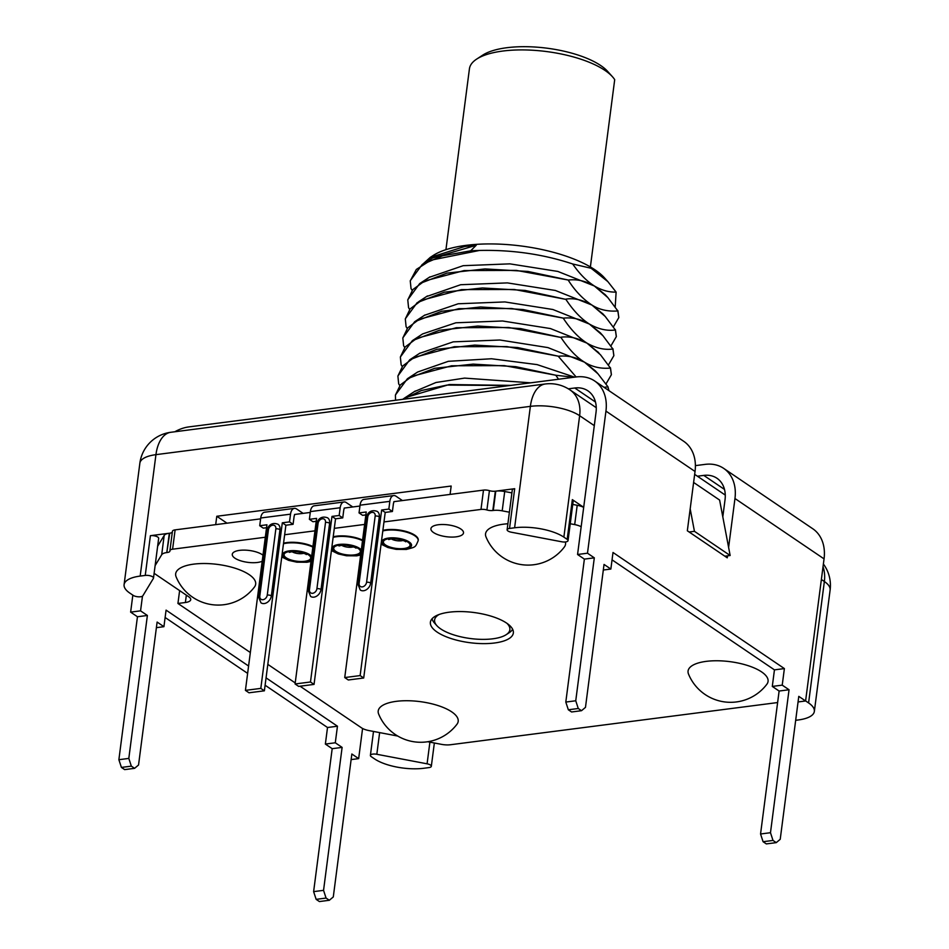<?xml version="1.0" encoding="UTF-8"?>
<svg xmlns="http://www.w3.org/2000/svg" width="949" height="949" viewBox="0 0 949 949"><rect width="100%" height="100%" fill="white"/><g stroke="black" fill="none" stroke-linecap="round" stroke-linejoin="round"><path stroke-width="1.42" d="M310.276 512.448L294.546 514.477L294.404 515.544A2.693 1.471 -97.3 0 0 294.095 516.576L293.087 524.299L285.886 525.224L282.316 522.804L289.516 521.879L293.087 524.299M303.111 513.373L296.669 509.008A9.265 5.053 82.7 0 0 294.368 508.379A9.265 5.053 82.7 0 0 290.524 514.156L289.516 521.879M172.433 531.535A5.979 2.171 7.4 0 1 172.433 531.31A5.979 2.171 7.4 0 1 175.114 529.874L260.619 518.854M155.126 565.58L161.686 554.75A11.946 4.354 -172.6 0 1 166.799 552.555L169.752 533.184A5.979 2.171 -172.6 0 0 172.338 532.057M402.423 500.562L395.982 496.197A9.265 5.053 82.7 0 0 393.681 495.568A9.265 5.053 82.7 0 0 389.837 501.345L388.841 509.067L392.412 511.487L393.408 503.765A2.693 1.471 -97.3 0 1 393.716 502.733L393.859 501.665L483.492 490.111A5.979 2.171 7.4 0 1 489.423 490.657A5.979 2.171 -172.6 0 0 495.342 491.191L492.828 510.515A5.979 2.171 7.4 0 1 486.908 509.969A5.979 2.171 -172.6 0 0 480.989 509.423L383.965 521.938M352.767 506.968L346.326 502.602A9.265 5.053 82.7 0 0 344.024 501.974A9.265 5.053 82.7 0 0 340.181 507.751L339.173 515.473L342.743 517.893L343.752 510.171A2.693 1.471 -97.3 0 1 344.06 509.139L344.202 508.071L359.932 506.042M506.636 623.113A41.827 15.231 -172.6 0 0 460.965 611.571A41.827 15.231 -172.6 0 0 430.395 622.212A41.827 15.231 -172.6 0 0 437.109 632.081A41.827 15.231 -172.6 0 0 482.78 643.624A41.827 15.231 -172.6 0 0 513.35 632.983A41.827 15.231 -172.6 0 0 506.636 623.113M175.114 529.874L172.599 549.198A5.979 2.171 -172.6 0 0 169.918 550.622A5.979 2.171 -172.6 0 0 169.93 550.847A5.979 2.171 7.4 0 1 169.93 551.072A5.979 2.171 7.4 0 1 167.249 552.508M172.599 549.198L265.305 537.241M284.653 534.75L314.961 530.835M334.309 528.344L364.63 524.429M492.828 510.515L493.278 510.455A11.946 4.354 -172.6 0 1 502.199 510.835L509.399 512.199M581.168 526.719A11.946 4.354 -172.6 0 0 574.691 524.595L570.242 523.753M427.738 741.738L441.546 744.36A11.946 4.354 -172.6 0 0 450.467 744.74L776.946 702.64A11.946 4.354 -172.6 0 0 777.622 702.545M300.062 686.21L361.557 727.871A11.946 4.354 -172.6 0 0 369.054 730.6L397.726 736.044M295.21 682.924L267.82 664.359M250.334 652.521L177.938 603.469L185.387 602.508L186.348 595.153M154.118 573.315A11.946 4.354 -172.6 0 0 154.201 573.374L188.827 596.838A11.946 4.354 7.4 0 1 190.749 599.649A11.946 4.354 7.4 0 1 185.387 602.508M262.98 555.201A16.43 5.979 -172.6 0 0 262.232 554.655A16.43 5.979 -172.6 0 0 244.284 550.112A16.43 5.979 -172.6 0 0 232.28 554.299A16.43 5.979 -172.6 0 0 234.913 558.178A16.43 5.979 -172.6 0 0 262.185 561.262M460.87 529.032A16.43 5.979 -172.6 0 0 442.922 524.5A16.43 5.979 -172.6 0 0 430.917 528.676A16.43 5.979 -172.6 0 0 433.551 532.555A16.43 5.979 -172.6 0 0 451.499 537.087A16.43 5.979 -172.6 0 0 463.503 532.911A16.43 5.979 -172.6 0 0 460.87 529.032M507.893 523.753A40.333 14.686 -172.6 0 0 485.995 536.885A45.457 45.457 0 0 0 564.323 547.051A40.333 14.686 -172.6 0 0 565.379 541.962M761.596 671.904A40.333 14.686 -172.6 0 0 713.66 660.801A40.333 14.686 -172.6 0 0 688.523 674.098A45.457 45.457 0 0 0 766.851 684.265A40.333 14.686 -172.6 0 0 761.596 671.904M176.123 576.85A40.333 14.686 7.4 0 1 201.271 563.552A40.333 14.686 7.4 0 1 249.196 574.655A40.333 14.686 7.4 0 1 254.462 587.016A45.457 45.457 0 0 1 176.123 576.85M378.651 714.051A40.333 14.686 7.4 0 1 403.799 700.765A40.333 14.686 7.4 0 1 451.724 711.869A40.333 14.686 7.4 0 1 456.979 724.229A45.457 45.457 0 0 1 378.651 714.051M294.368 508.379L264.569 512.223A9.265 5.053 82.7 0 0 260.726 518L259.729 525.722L263.288 528.142L266.539 527.727M282.316 522.804L260.809 688.393L245.423 690.374L248.994 692.794L264.38 690.813L285.886 525.224M259.729 525.722L266.93 524.797L245.423 690.374M279.967 529.625A7.473 5.635 -55.9 0 0 277.95 524.239C270.773 521.535 267.393 527.181 267.072 530.527L258.472 596.755L260.975 602.84A7.473 5.635 -55.9 0 0 267.298 602.366A7.473 5.635 -55.9 0 0 271.367 595.853L279.967 529.625A2.989 1.091 7.4 0 0 275.862 528.842A4.484 3.381 -55.9 0 0 272.671 525.188A4.484 3.381 -55.9 0 0 268.413 529.803A2.989 1.091 -172.6 0 0 267.072 530.527M283.549 543.196A20.914 7.616 -172.6 0 1 286.835 542.591A20.914 7.616 7.4 0 1 312.933 546.529M260.809 688.393L264.38 690.813M344.024 501.974L314.238 505.817A9.265 5.053 82.7 0 0 310.382 511.594L309.386 519.317L312.956 521.736L316.207 521.321M331.972 516.41L310.477 681.987L295.08 683.968L298.65 686.388L314.048 684.407L335.543 518.818L331.972 516.41L339.173 515.473M342.743 517.893L335.543 518.818M309.386 519.317L316.586 518.391L295.08 683.968M329.623 523.219A7.473 5.635 -55.9 0 0 327.607 517.834C320.43 515.129 317.049 520.776 316.729 524.121L308.128 590.349L310.631 596.435A7.473 5.635 -55.9 0 0 316.954 595.96A7.473 5.635 -55.9 0 0 321.023 589.448L329.623 523.219A2.989 1.091 7.4 0 0 325.519 522.436A4.484 3.381 -55.9 0 0 322.34 518.783A4.484 3.381 -55.9 0 0 318.069 523.397A2.989 1.091 -172.6 0 0 316.729 524.121M333.218 536.79A20.914 7.616 -172.6 0 1 336.492 536.185A20.914 7.616 7.4 0 1 362.589 540.135M310.477 681.987L314.048 684.407M393.681 495.568L363.894 499.411A9.265 5.053 82.7 0 0 360.051 505.188L359.042 512.911L362.613 515.331L365.863 514.916M381.64 510.004L360.134 675.581L344.736 677.562L348.307 679.982L363.704 678.001L385.211 512.424L381.64 510.004L388.841 509.067M392.412 511.487L385.211 512.424M359.042 512.911L366.243 511.986L344.736 677.562M379.292 516.814A7.473 5.635 -55.9 0 0 377.263 511.428C370.086 508.723 366.705 514.37 366.397 517.715L357.785 583.943L360.288 590.029A7.473 5.635 -55.9 0 0 366.611 589.554A7.473 5.635 -55.9 0 0 370.679 583.042L379.292 516.814A2.989 1.091 7.4 0 0 375.175 516.042A4.484 3.381 -55.9 0 0 371.996 512.377A4.484 3.381 -55.9 0 0 367.738 517.003A2.989 1.091 -172.6 0 0 366.397 517.715M382.874 530.396A20.914 7.616 -172.6 0 1 386.16 529.779A20.914 7.616 7.4 0 1 407.821 531.974A20.914 7.616 7.4 0 1 418.26 540.171A20.914 7.616 7.4 0 1 418.201 540.444M360.134 675.581L363.704 678.001M511.902 492.887L504.714 491.523A11.946 4.354 -172.6 0 0 495.781 491.143L514.69 488.699A5.374 1.957 7.4 0 0 512.282 489.981L507.122 529.72A5.374 1.957 -172.6 0 0 511.357 532.223L561.618 541.76A5.374 1.957 -172.6 0 0 568.048 540.645A5.374 1.957 -172.6 0 0 567.182 539.376L563.872 537.134A35.848 13.049 -172.6 0 0 514.607 527.786L509.53 528.439A5.374 1.957 -172.6 0 0 507.122 529.72M227.001 523.184L216.787 516.268L451.178 486.042L450.087 494.417M216.787 516.268L215.696 524.643M145.244 575.426L140.179 576.079A35.848 13.049 -172.6 0 0 124.094 584.655A35.848 13.049 -172.6 0 0 129.847 593.113L133.168 595.355A5.374 1.957 -172.6 0 0 138.625 596.826A5.374 1.957 -172.6 0 0 142.86 595.77L153.394 578.392A5.374 1.957 -172.6 0 0 153.501 578.095A5.374 1.957 -172.6 0 0 150.82 575.984A5.374 1.957 -172.6 0 0 145.244 575.426L150.405 535.687L169.313 533.243A11.946 4.354 7.4 0 0 164.189 535.438L157.629 546.256M150.405 535.687A5.374 1.957 7.4 0 1 155.98 536.244A5.374 1.957 7.4 0 1 158.661 538.356L153.501 578.095M574.691 524.595L577.206 505.283L572.757 504.429M567.182 539.376L572.342 499.637A5.374 1.957 7.4 0 1 573.208 500.906L568.048 540.645M572.342 499.637L583.682 507.324M577.206 505.283A11.946 4.354 7.4 0 1 583.671 507.395M177.938 603.469L179.622 590.586M371.261 756.661L374.57 758.903A35.848 13.049 -172.6 0 0 423.835 768.263L428.912 767.599A5.374 1.957 -172.6 0 0 431.321 766.317A5.374 1.957 -172.6 0 0 427.086 763.815L376.824 754.277A5.374 1.957 -172.6 0 0 370.395 755.392A5.374 1.957 -172.6 0 0 371.261 756.661M795.677 720.303L798.275 719.971A35.848 13.049 -172.6 0 0 814.349 711.394A35.848 13.049 -172.6 0 0 808.595 702.936L805.606 700.908M823.388 564.014A35.848 35.848 0 0 1 830.126 589.97A35.848 13.049 -172.6 0 0 824.361 581.512L808.595 702.936M724.834 556.185L730.149 555.509L719.615 500.064L693.612 482.448M170.832 432.281A35.848 35.848 0 0 0 139.859 463.231A35.848 13.049 -172.6 0 1 155.944 454.654A35.848 19.573 82.7 0 1 170.832 432.281L545.26 383.989A35.848 19.573 82.7 0 0 530.372 406.362L514.607 527.786M596.257 407.69L569.958 389.873A35.848 27.058 124.1 0 1 579.637 415.709A35.848 13.049 -172.6 0 0 530.372 406.362L155.944 454.654L140.179 576.079M568.321 388.829L574.774 387.999A29.882 22.551 124.1 0 1 587.941 390.858A29.882 22.551 124.1 0 1 596.019 412.388L577.561 554.489L584.37 559.115L565.806 702.058L568.332 709.781L571.583 711.975L581.512 710.694L585.474 707.373L604.038 564.43L610.859 569.044L613.007 552.484L784.384 668.582L782.225 685.142L789.046 689.757L770.481 832.712L773.008 840.434L776.258 842.629L780.22 839.307L798.785 696.364L805.594 700.979L824.052 558.878A41.827 31.566 -55.9 0 0 812.747 528.735L723.66 468.367A41.827 31.566 124.1 0 1 734.965 498.522L728.607 547.419M697.42 476.22L703.778 475.402A29.882 22.551 124.1 0 1 716.958 478.26A29.882 22.551 124.1 0 1 725.024 499.803L722.806 516.873M362.577 728.488L358.663 758.619L351.854 754.004L333.289 896.947L329.327 900.269L326.076 898.074L323.55 890.352L342.114 747.397L335.294 742.782L337.453 726.222L266.064 677.859M248.579 666.02L166.075 610.124L163.928 626.684L157.119 622.069L138.542 765.013L134.58 768.334L131.342 766.14L128.815 758.417L147.38 615.474L140.559 610.848L142.469 596.162M695.403 465.627L705.214 464.369A41.827 31.566 124.1 0 1 723.66 468.367M174.83 431.771A41.827 31.566 124.1 0 1 188.863 426.908L576.209 376.955A41.827 31.566 124.1 0 1 594.643 380.964A41.827 31.566 124.1 0 1 605.948 411.107L587.49 553.208L577.561 554.489M134.58 768.334L124.651 769.615L121.413 767.421L118.874 759.698L137.451 616.755L130.63 612.129L132.836 595.13M329.327 900.269L319.386 901.55L316.147 899.355L313.621 891.633L332.186 748.678L325.365 744.063L327.512 727.503L265.103 685.225M247.63 673.387L165.126 617.491M130.63 612.129L140.559 610.848M727.515 555.841L727.254 557.822L687.337 530.776L695.036 471.475A41.827 31.566 -55.9 0 0 683.743 441.321L594.643 380.964M587.49 553.208L594.311 557.834L575.746 700.777L578.273 708.5L581.512 710.694M612.058 559.851L774.443 669.864L772.296 686.424L779.117 691.038L760.552 833.993L763.079 841.716L766.317 843.91L776.258 842.629M805.594 700.979L798.05 701.952M773.008 840.434L763.079 841.716M770.481 832.712L760.552 833.993M789.046 689.757L779.117 691.038M782.225 685.142L772.296 686.424M784.384 668.582L774.443 669.864M610.859 569.044L603.315 570.017M578.273 708.5L568.332 709.781M575.746 700.777L565.806 702.058M594.311 557.834L584.37 559.115M351.13 759.591L358.663 758.619M316.147 899.355L326.076 898.074M313.621 891.633L323.55 890.352M332.186 748.678L342.114 747.397M325.365 744.063L335.294 742.782M327.512 727.503L337.453 726.222M156.383 627.657L163.928 626.684M121.413 767.421L131.342 766.14M118.874 759.698L128.815 758.417M137.451 616.755L147.38 615.474M510.835 385.389L449.197 384.547L404.974 397.75L402.696 399.339M403.111 399.28L421.415 390.514L446.979 385.08L509.732 385.531M395.543 400.253L395.413 395.104L400.348 384.914L411.925 376.362L451.629 365.78L504.275 365.626L556.043 375.27L515.77 366.67L473.1 364.119L434.701 368.307L407.394 378.746L395.425 394.998M604.015 387.311L607.989 386.836L597.941 373.752L584.477 362.15C592.235 366.978 600.895 368.959 610.432 368.07L600.468 354.76L586.945 343.111C595.877 348.176 604.537 350.145 612.9 349.03L602.888 335.661L589.424 324.072C581.085 319.149 572.437 317.168 563.457 318.152L523.136 309.54L480.467 306.99L441.736 311.26L414.677 321.711L402.851 337.844M607.953 387.121L608.89 390.608M608.961 390.668L607.989 386.836M399.695 385.46L398.675 383.847L397.892 376.065L402.732 365.97L414.274 357.393L454.334 346.717L506.849 346.599L558.51 356.231L517.739 347.559L474.725 345.092L436.813 349.339L409.731 359.79L397.904 375.946M560.954 337.464L520.693 328.579L477.75 326.041L439.411 330.276L412.341 340.667L400.359 357.014L405.223 346.919L416.836 338.295L456.362 327.725L508.723 327.5L560.954 337.464C568.842 349.232 576.684 357.453 584.477 362.15C576.624 357.298 567.965 355.329 558.51 356.231M402.162 366.421L401.154 364.807L400.359 357.014M611.393 374.594L610.468 367.797M610.432 368.07L611.37 374.748L605.996 383.942M431.641 258.342L476.196 245.293L470.657 250.821L442.507 255.815L422.21 264.51L410.265 280.738M412.056 290.252L411.047 288.638L410.253 280.857L416.326 269.457L430.763 260.216L479.47 250.453C512.246 249.717 543.314 254.225 572.686 263.976C579.365 273.703 586.601 281.046 594.371 285.993C585.782 280.987 577.122 279.006 568.404 280.062L527.929 271.438L485.058 268.923L446.86 273.134L419.672 283.597L407.797 299.754M470.657 250.821A105.766 38.506 7.4 0 1 479.47 250.453M409.588 309.291L408.568 307.678L407.773 299.896L412.803 289.611L424.523 281.034L464.132 270.56L516.386 270.394L568.404 280.062M612.9 349.03L613.849 355.697L608.475 364.902M613.861 355.555L612.935 348.757M404.642 347.37L403.622 345.756L402.827 337.974L407.69 327.88L419.244 319.291L458.853 308.674L511.665 308.496L563.457 318.152M407.109 328.33L406.101 326.717L405.306 318.935L410.146 308.864L421.641 300.287L461.511 289.611L514.311 289.481L565.901 299.386C573.267 310.572 581.108 318.793 589.424 324.072C598.356 329.149 607.004 331.13 615.379 329.991L605.213 316.456L591.891 305.032C599.412 309.754 608.072 311.723 617.846 310.952L607.823 297.559L594.371 285.993C601.619 290.264 608.867 292.304 616.115 292.102L615.213 306.824M615.379 329.991L616.316 336.658L610.942 345.863M616.34 336.504L615.415 329.718M618.807 317.476L617.882 310.679M617.846 310.952L618.795 317.618L613.422 326.812M565.901 299.386L525.082 290.43L482.365 287.962L444.274 292.209L417.157 302.66L405.318 318.817M568.368 280.346C574.964 290.75 582.805 298.971 591.891 305.032C582.579 299.837 573.92 297.867 565.936 299.113M572.686 263.976L591.156 268.282L607.846 281.604L616.115 292.102M563.421 318.425C570.586 329.398 578.427 337.63 586.945 343.111C578.297 338.105 569.637 336.124 560.989 337.192M558.475 356.504L576.126 376.967M573.777 377.275L556.043 375.27M556.007 375.555L558.558 379.232M429.245 277.333L463.183 265.684L509.898 263.858L557.834 271.438L594.371 285.993L605.308 294.771M422.934 264.036L430.17 257.452L464.737 246.479L476.196 245.293M430.17 257.452L433.112 255.53A93.821 34.152 -172.6 0 1 466.078 245.364A93.821 34.152 7.4 0 1 604.394 277.772L607.846 281.604M422.637 333.918L455.852 322.79L502.555 320.987L550.456 328.568L586.945 343.111L598.333 352.411M426.445 296.598L460.656 284.724L507.395 282.897L555.355 290.465L591.891 305.032L603.006 314M424.464 315.305L458.177 303.775L504.915 301.936L552.876 309.504L589.424 324.072L600.373 332.862M414.286 391.664L435.982 382.494L464.583 378.105L530.752 382.827M407.394 378.746L417.679 372.008L448.355 361.308L491.511 358.758L537.134 364.618L574.643 377.156M419.529 353.384L453.231 341.854L499.969 340.015L547.929 347.595L584.477 362.15L595.426 370.94M689.14 531.998L694.443 531.321L690.184 508.878M730.149 555.509L694.443 531.321M445.935 249.67L469.423 68.85A74.402 27.082 7.4 0 1 476.647 59.111L482.709 55.149A68.423 24.911 7.4 0 1 547.122 48.209A68.423 24.911 7.4 0 1 607.621 71.365L612.473 76.75A74.402 27.082 7.4 0 1 614.703 79.645L590.385 266.93M476.647 59.111A74.402 27.082 7.4 0 1 538.391 50.665A74.402 27.082 7.4 0 1 605.023 70.451A74.402 27.082 7.4 0 1 612.473 76.75M432.08 618.736A40.937 14.899 -172.6 0 0 434.476 623.007L436.896 625.699A37.948 13.808 -172.6 0 0 440.704 628.902A37.948 13.808 -172.6 0 0 474.678 638.997A37.948 13.808 -172.6 0 0 506.173 634.691A37.948 13.808 -172.6 0 0 506.92 623.303M439.09 614.501A37.948 13.808 -172.6 0 0 436.896 625.699M506.173 634.691L509.21 632.71A40.937 14.899 -172.6 0 0 512.602 629.199M483.492 490.111L480.989 509.423M260.726 518L290.524 514.156M303.716 553.267A7.473 2.717 7.4 0 1 302.185 553.587A7.473 2.717 -172.6 0 1 292.102 551.76M290.109 551.405A13.44 4.899 -172.6 0 0 286.23 557.798A13.44 4.899 -172.6 0 0 304.712 561.298A13.44 4.899 7.4 0 0 308.579 554.916A13.44 4.899 7.4 0 0 290.109 551.405M311.64 556.422A14.935 5.433 7.4 0 0 289.291 550.859A14.935 5.433 -172.6 0 0 284.997 557.953A14.935 5.433 -172.6 0 0 305.519 561.855A14.935 5.433 7.4 0 0 311.189 559.922M312.862 547.087A20.914 7.616 7.4 0 0 286.764 543.136A20.914 7.616 -172.6 0 0 283.478 543.753M268.413 529.803L259.812 596.043A4.484 3.381 -55.9 0 0 263.003 599.697A4.484 3.381 -55.9 0 0 267.262 595.082L275.862 528.842M267.262 595.082A2.989 1.091 7.4 0 1 271.367 595.853M259.812 596.043A2.989 1.091 -172.6 0 0 258.472 596.755M310.382 511.594L340.181 507.751M353.372 546.861A7.473 2.717 7.4 0 1 351.842 547.182A7.473 2.717 -172.6 0 1 341.759 545.355M339.766 544.999A13.44 4.899 -172.6 0 0 335.899 551.393A13.44 4.899 -172.6 0 0 354.368 554.892A13.44 4.899 7.4 0 0 358.236 548.51A13.44 4.899 7.4 0 0 339.766 544.999M361.308 550.017A14.935 5.433 7.4 0 0 338.947 544.453A14.935 5.433 -172.6 0 0 334.653 551.547A14.935 5.433 -172.6 0 0 355.175 555.45A14.935 5.433 7.4 0 0 360.845 553.528M362.518 540.681A20.914 7.616 7.4 0 0 336.421 536.731A20.914 7.616 -172.6 0 0 333.146 537.348M318.069 523.397L309.469 589.637A4.484 3.381 -55.9 0 0 312.66 593.291A4.484 3.381 -55.9 0 0 316.919 588.677L325.519 522.436M316.919 588.677A2.989 1.091 7.4 0 1 321.023 589.448M309.469 589.637A2.989 1.091 -172.6 0 0 308.128 590.349M360.051 505.188L389.837 501.345M403.028 540.456A7.473 2.717 7.4 0 1 401.498 540.776A7.473 2.717 -172.6 0 1 391.415 538.949M389.422 538.593A13.44 4.899 -172.6 0 0 385.555 544.987A13.44 4.899 -172.6 0 0 404.025 548.498A13.44 4.899 7.4 0 0 407.904 542.104A13.44 4.899 7.4 0 0 389.422 538.593M388.616 538.047A14.935 5.433 -172.6 0 0 384.309 545.141A14.935 5.433 -172.6 0 0 404.843 549.044A14.935 5.433 7.4 0 0 409.138 541.938A14.935 5.433 7.4 0 0 388.616 538.047M381.083 544.157L387.927 547.537L396.148 549.364L406.326 549.447C416.137 546.838 415.152 547.502 418.177 540.716A20.914 7.616 7.4 0 0 407.75 532.531A20.914 7.616 7.4 0 0 386.077 530.325A20.914 7.616 -172.6 0 0 382.803 530.942M367.738 517.003L359.125 583.232A4.484 3.381 -55.9 0 0 362.316 586.885A4.484 3.381 -55.9 0 0 366.575 582.271L375.175 516.042M366.575 582.271A2.989 1.091 7.4 0 1 370.679 583.042M359.125 583.232A2.989 1.091 -172.6 0 0 357.785 583.943M489.423 490.657L486.908 509.969M495.781 491.143L493.278 510.455M166.799 552.555L169.313 533.243M509.53 528.439L514.69 488.699M161.686 554.75L164.189 535.438M594.299 425.638L579.637 415.709L563.872 537.134M721.904 512.092L723.304 513.041M821.371 579.483L824.361 581.512A35.848 27.058 124.1 0 0 823.032 566.778M504.714 491.523L502.199 510.835M376.824 754.277L379.636 732.616M427.086 763.815L429.897 742.154M574.774 387.999L595.486 402.032M703.778 475.402L724.502 489.435M605.948 411.107L695.036 471.475M734.965 498.522L824.052 558.878M290.169 551.452L289.35 552.365L291.58 551.808C297.903 550.61 308.093 554.738 306.219 554.548L305.637 553.397M281.77 556.968L288.603 560.349L296.823 562.176L307.002 562.259L310.999 561.428M339.825 545.046L339.007 545.96L341.249 545.414C347.571 544.204 357.749 548.332 355.887 548.142L355.294 546.992M331.426 550.562L338.271 553.943L346.48 555.77L356.658 555.853L360.656 555.023M389.493 538.641L388.663 539.554L390.905 539.008C397.228 537.798 407.406 541.926 405.543 541.749L404.95 540.586M370.395 755.392L373.503 731.442M431.321 766.317L434.357 742.996M830.126 589.97L814.349 711.394M694.668 474.358L725.273 495.093M139.859 463.231L124.094 584.655M569.958 389.873A35.848 35.848 0 0 0 545.26 383.989M422.21 264.522L432.53 257.76M607.823 297.559L605.154 294.593M419.672 283.597L429.992 276.847M599.234 353.419L597.763 351.771M422.625 333.918L412.341 340.667M602.888 335.661L600.219 332.696M414.689 321.711L424.986 314.961M605.213 316.456L602.603 313.561M418.497 301.806L427.477 295.922M404.974 397.761L415.282 391.012M597.941 373.752L595.272 370.786M409.731 359.79L420.039 353.052M172.433 531.31L169.918 550.622"/></g></svg>
